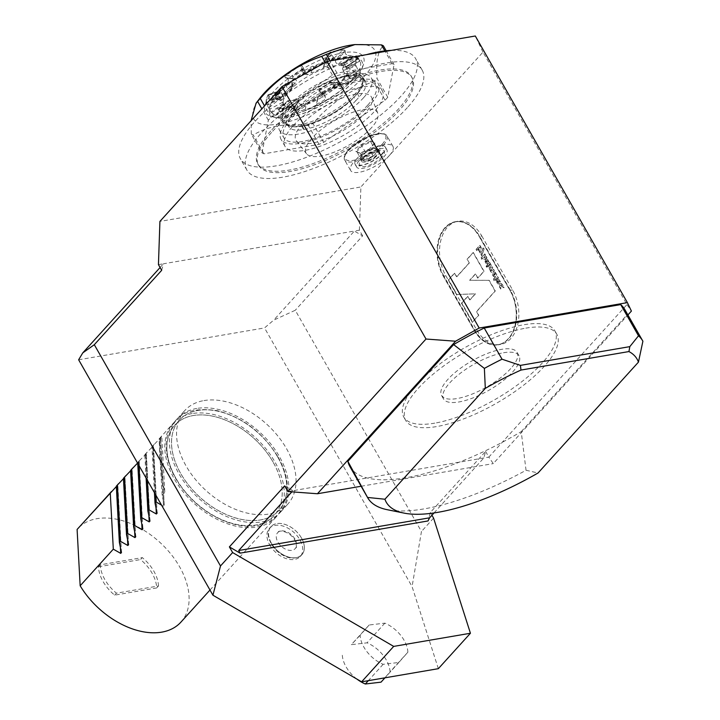 <?xml version="1.0" encoding="UTF-8"?>
<svg xmlns="http://www.w3.org/2000/svg" width="720" height="720" viewBox="0 0 720 720"><rect width="100%" height="100%" fill="white"/><g stroke="black" fill="none" stroke-linecap="round" stroke-linejoin="round"><path stroke-width="0.54" stroke-dasharray="3.6 2.7" d="M273.042 461.97A67.149 43.389 42.2 0 0 174.789 425.205A67.149 43.389 42.2 0 0 195.435 502.443A67.149 43.389 42.2 0 0 274.329 515.349A67.149 43.389 42.2 0 0 273.042 461.97M176.058 478.611A67.149 43.389 -137.8 0 1 174.771 425.223A67.149 43.389 -137.8 0 1 273.024 461.988A67.149 43.389 -137.8 0 1 274.311 515.376A67.149 43.389 -137.8 0 1 176.058 478.611M158.481 585.972A33.921 21.924 42.2 0 0 142.299 557.604L100.251 564.813A33.921 21.924 42.2 0 0 116.433 593.181L158.481 585.972L156.699 587.943A33.921 21.924 42.2 0 0 140.517 559.575L142.299 557.604M180.945 622.098A69.579 44.964 42.2 0 0 170.712 553.833A69.579 44.964 42.2 0 0 97.011 518.661A69.579 44.964 42.2 0 0 77.787 528.687M116.559 485.883L117.819 485.091L116.334 486.567M123.687 478.008L124.929 477.207L123.462 478.701M128.592 544.662L124.947 477.216L128.628 544.932M130.815 470.133L132.075 469.35L130.59 470.826M137.745 463.392L137.7 462.564L139.203 461.475L137.574 463.095M137.7 462.564L138.771 461.376L138.996 465.588M146.097 478.035L144.828 454.689L146.313 453.591L138.771 461.376M149.976 521.046L146.34 453.6L150.021 521.316M144.828 454.689L145.899 453.51L147.348 480.231M154.449 492.678L151.956 446.814L153.468 445.734L145.899 453.51M151.956 446.814L153.027 445.635L155.7 494.874M159.813 438.678L163.485 506.142L164.277 505.575L160.596 437.859L164.241 505.305L162.144 495.243L159.084 438.939L160.569 437.85L153.027 445.635M163.485 506.142L161.586 505.197M162.144 495.243L164.817 492.291C159.03 461.565 158.013 442.8 161.757 435.987L164.817 492.291M159.084 438.939L161.757 435.987M192.186 413.568A69.579 44.964 42.2 0 0 172.962 423.594A69.579 44.964 42.2 0 0 194.355 503.631A69.579 44.964 42.2 0 0 276.12 517.005A69.579 44.964 42.2 0 0 265.887 448.74A69.579 44.964 42.2 0 0 192.186 413.568M156.699 587.943L114.651 595.152A33.921 21.924 42.2 0 1 98.469 566.784L100.251 564.813M114.651 595.152L116.433 593.181M98.469 566.784L140.517 559.575M277.641 456.894A67.149 43.389 42.2 0 0 179.388 420.129A67.149 43.389 42.2 0 0 200.034 497.367A67.149 43.389 42.2 0 0 278.928 510.273A67.149 43.389 42.2 0 0 277.641 456.894A67.149 43.389 42.2 0 0 179.406 420.111A67.149 43.389 42.2 0 0 200.052 497.34A67.149 43.389 42.2 0 0 278.946 510.255A67.149 43.389 42.2 0 0 277.659 456.876M434.025 512.946L483.804 457.974L485.595 451.44L430.344 512.451L428.022 520.947M430.344 512.451L431.937 515.25M196.821 408.456A69.579 44.964 42.2 0 0 177.597 418.473A69.579 44.964 42.2 0 0 198.99 498.51A69.579 44.964 42.2 0 0 280.746 511.893A69.579 44.964 42.2 0 0 270.513 443.619A69.579 44.964 42.2 0 0 196.821 408.456M203.949 400.581A69.579 44.964 -137.8 0 1 277.65 435.753A69.579 44.964 -137.8 0 1 287.883 504.018A69.579 44.964 -137.8 0 1 186.066 465.921A69.579 44.964 -137.8 0 1 184.725 410.607A69.579 44.964 -137.8 0 1 203.949 400.581M438.345 668.673L412.074 586.602L421.452 531.513L295.254 310.266L273.69 320.148L264.528 327.924L412.074 586.602M433.575 518.121L421.452 531.513M362.637 235.872L359.397 230.193L354.375 231.057L362.637 235.872L295.254 310.266M161.676 270.315L163.467 263.781L354.375 231.057L273.69 320.148M160.083 267.516L163.467 263.781L158.445 264.636M284.634 485.883L292.896 490.698L291.852 491.85M369.153 624.996L360.117 635.274A27.837 17.982 42.2 0 0 383.13 664.317L398.844 662.472L407.88 652.194A27.837 17.982 42.2 0 0 384.867 623.142L369.153 624.996L351.333 644.67L367.047 642.825A27.837 17.982 -137.8 0 1 390.06 671.868L381.024 682.155M78.642 359.784L264.528 327.924M269.766 544.986A20.871 13.491 42.2 0 0 300.312 556.416A20.871 13.491 42.2 0 0 293.895 532.404A20.871 13.491 42.2 0 0 269.37 528.39A20.871 13.491 42.2 0 0 269.766 544.986M359.397 230.193L360.882 186.957L159.921 221.4M485.595 451.44L488.835 457.11L626.958 304.587L482.967 52.146L360.882 186.957M481.815 236.016L512.559 289.908A35.136 23.922 80.3 0 1 500.49 344.421A35.136 23.922 80.3 0 1 476.559 329.67L445.815 275.769A35.136 23.922 80.3 0 1 457.884 221.265A35.136 23.922 80.3 0 1 481.815 236.016L479.304 236.448L510.048 290.34A35.136 23.922 80.3 0 1 497.979 344.853A35.136 23.922 80.3 0 1 474.048 330.093L443.304 276.201A35.136 23.922 80.3 0 1 455.373 221.688A35.136 23.922 80.3 0 1 479.304 236.448M287.874 491.553L488.835 457.11L493.272 463.608L627.903 314.946M271.377 543.213A20.871 13.491 -137.8 0 1 270.972 526.617A20.871 13.491 -137.8 0 1 295.497 530.631A20.871 13.491 -137.8 0 1 301.914 554.643A20.871 13.491 -137.8 0 1 271.377 543.213M301.5 538.056A20.853 13.473 42.2 0 0 285.156 524.475A20.853 13.473 42.2 0 0 270.153 527.715A20.853 13.473 42.2 0 0 277.398 550.62A20.853 13.473 42.2 0 0 300.906 555.57A20.853 13.473 42.2 0 0 301.5 538.056M295.002 539.163A11.853 7.659 42.2 0 0 278.226 532.143A11.853 7.659 42.2 0 0 281.304 546.309A11.853 7.659 42.2 0 0 295.704 547.974A11.853 7.659 42.2 0 0 295.002 539.163M360.117 635.274L351.333 644.67M356.967 679.122A27.837 17.982 -137.8 0 1 342.297 654.957M383.13 664.317L368.325 680.67M407.88 652.194L390.06 671.868M384.867 623.142L367.047 642.825M398.844 662.472L384.948 677.826M349.911 466.56A158.301 54.621 -29.7 0 0 521.208 431.658L526.041 470.268A158.301 54.621 -29.7 0 1 387.288 509.715M526.041 470.268L538.056 472.986M624.915 309.699A158.301 54.621 -29.7 0 1 626.949 314.901L642.897 341.235M521.208 431.658L626.949 314.901M370.899 140.994L361.332 145.233L355.779 151.362L359.784 153.27L369.342 149.04L374.904 142.902L370.899 140.994L370.809 142.02L374.517 143.784L369.342 149.04M355.779 151.362L356.805 151.623L361.953 145.935L370.809 142.02L374.544 148.563L378.252 150.327L373.104 156.006L364.248 159.921L360.54 158.157L365.688 152.478L374.544 148.563M365.688 152.478L361.332 145.233M373.104 156.006L369.369 149.463L359.784 153.27M364.248 159.921L360.513 153.387L356.805 151.623L360.54 158.157M378.252 150.327L374.517 143.784L374.904 142.902M361.926 155.52A10.35 3.573 -29.7 0 1 371.313 149.373A10.35 3.573 -29.7 0 1 378.387 149.112A10.35 3.573 -29.7 0 1 371.16 157.347A10.35 3.573 -29.7 0 1 360.405 159.372A10.35 3.573 -29.7 0 1 361.926 155.52M363.006 157.419A10.35 3.573 -29.7 0 1 372.402 151.263A10.35 3.573 -29.7 0 1 379.467 151.011A10.35 3.573 -29.7 0 1 372.249 159.246A10.35 3.573 -29.7 0 1 361.485 161.271A10.35 3.573 -29.7 0 1 363.006 157.419M364.32 157.194A8.523 2.943 -29.7 0 1 374.364 151.416A8.523 2.943 -29.7 0 1 377.226 154.359A8.523 2.943 -29.7 0 1 365.508 161.046A8.523 2.943 -29.7 0 1 364.32 157.194M369.108 158.94A3.744 1.296 150.3 0 0 369.63 160.632A3.744 1.296 150.3 0 0 374.778 157.698A3.744 1.296 150.3 0 0 373.518 156.402A3.744 1.296 150.3 0 0 369.108 158.94M389.394 155.466A24.354 8.406 150.3 0 0 392.967 146.412A24.354 8.406 150.3 0 0 367.65 151.182A24.354 8.406 150.3 0 0 350.658 170.55A24.354 8.406 150.3 0 0 367.29 169.947A24.354 8.406 150.3 0 0 389.394 155.466M270.72 131.022A88.371 30.492 150.3 0 0 257.76 163.872A88.371 30.492 150.3 0 0 349.632 146.574A88.371 30.492 150.3 0 0 411.282 76.302A88.371 30.492 150.3 0 0 350.937 78.471A88.371 30.492 150.3 0 0 270.72 131.022M271.53 132.444A88.371 30.492 150.3 0 0 258.57 165.285A88.371 30.492 150.3 0 0 350.442 147.987A88.371 30.492 150.3 0 0 412.092 77.724A88.371 30.492 150.3 0 0 351.747 79.893A88.371 30.492 150.3 0 0 271.53 132.444M407.367 107.604A100.89 34.812 -29.7 0 1 315.783 167.598A100.89 34.812 -29.7 0 1 246.888 170.073A100.89 34.812 -29.7 0 1 317.277 89.847A100.89 34.812 -29.7 0 1 422.163 70.101A100.89 34.812 -29.7 0 1 407.367 107.604M391.446 50.373A100.89 34.812 -29.7 0 1 415.692 58.752A100.89 34.812 -29.7 0 1 400.896 96.255A100.89 34.812 -29.7 0 1 309.312 156.258A100.89 34.812 -29.7 0 1 240.408 158.733A100.89 34.812 -29.7 0 1 273.285 104.166A100.89 34.812 -29.7 0 1 366.507 54.648M262.035 152.892L268.344 120.222A80.892 27.909 -29.7 0 1 271.017 117.27L332.433 75.159A80.892 27.909 -29.7 0 1 337.032 73.116L392.139 63.675A80.892 27.909 -29.7 0 1 394.074 64.593L387.765 97.263A80.892 27.909 -29.7 0 1 385.083 100.215L323.676 142.326A80.892 27.909 -29.7 0 1 319.068 144.36L263.961 153.81A80.892 27.909 -29.7 0 1 262.035 152.892L251.316 134.1A80.892 27.909 150.3 0 0 253.242 135.018L263.961 153.81M268.344 120.222L261.855 108.846M251.316 134.1L251.064 120.753M271.017 117.27L264.528 105.894M332.433 75.159L325.188 62.469M337.032 73.116L330.066 60.894M392.139 63.675L384.867 50.913M394.074 64.593L386.181 50.769M387.765 97.263L377.046 78.471C375.777 61.623 377.874 50.733 383.355 45.801M385.083 100.215L374.373 81.423A80.892 27.909 150.3 0 0 377.046 78.471M323.676 142.326L312.957 123.543C330.102 103.536 350.577 89.496 374.373 81.423M319.068 144.36L308.349 125.577A80.892 27.909 150.3 0 0 312.957 123.543M353.331 44.766A69.579 24.012 -29.7 0 1 365.661 74.754A69.579 24.012 -29.7 0 1 282.609 123.219A69.579 24.012 -29.7 0 1 260.118 97.938M308.349 125.577C286.686 122.796 268.317 125.946 253.242 135.018M354.96 77.661A56.322 19.431 150.3 0 0 363.33 64.89A56.322 19.431 150.3 0 0 304.668 67.752A56.322 19.431 150.3 0 0 272.34 116.784A56.322 19.431 150.3 0 0 354.96 77.661M277.83 94.113A52.839 18.234 150.3 0 0 269.973 106.101A52.839 18.234 150.3 0 0 270.081 113.76A52.839 18.234 150.3 0 0 325.008 103.41A52.839 18.234 150.3 0 0 361.881 61.398A52.839 18.234 150.3 0 0 355.347 57.411A52.839 18.234 150.3 0 0 277.83 94.113M277.767 94.005A52.839 18.234 150.3 0 0 270.018 113.652A52.839 18.234 150.3 0 0 276.552 117.639A52.839 18.234 150.3 0 0 354.069 80.928A52.839 18.234 150.3 0 0 361.926 68.94A52.839 18.234 150.3 0 0 361.818 61.29A52.839 18.234 150.3 0 0 325.728 62.586A52.839 18.234 150.3 0 0 277.767 94.005M355.833 100.656L359.217 96.921A41.751 14.409 150.3 0 0 365.337 81.405A41.751 14.409 150.3 0 0 350.46 78.471L349.713 78.597A41.751 14.409 150.3 0 0 298.179 107.379L294.795 111.123A41.751 14.409 150.3 0 0 288.675 126.639A41.751 14.409 150.3 0 0 303.552 129.573L304.299 129.447A41.751 14.409 150.3 0 0 355.833 100.656L353.97 97.398L357.363 93.663A41.751 14.409 150.3 0 0 363.483 78.138A41.751 14.409 150.3 0 0 348.606 75.213L347.85 75.339A41.751 14.409 150.3 0 0 335.817 78.687A44.145 15.237 -29.7 0 1 355.482 95.481A44.145 15.237 -29.7 0 1 290.205 126.036A41.751 14.409 150.3 0 0 301.689 126.306L302.445 126.18A41.751 14.409 150.3 0 0 353.97 97.398M290.799 110.142A2.781 0.963 -29.7 0 1 293.328 108.486A2.781 0.963 -29.7 0 1 295.227 108.423A2.781 0.963 -29.7 0 1 293.283 110.637A2.781 0.963 -29.7 0 1 290.394 111.177A2.781 0.963 -29.7 0 1 290.799 110.142M363.618 97.668A52.839 18.234 -29.7 0 1 315.648 129.087A52.839 18.234 -29.7 0 1 279.567 130.383A52.839 18.234 -29.7 0 1 316.431 88.362A52.839 18.234 -29.7 0 1 371.358 78.021A52.839 18.234 -29.7 0 1 363.618 97.668M278.217 92.682A51.318 17.703 -29.7 0 1 353.502 57.033A51.318 17.703 -29.7 0 1 359.847 60.912A51.318 17.703 -29.7 0 1 352.323 79.983A51.318 17.703 -29.7 0 1 305.739 110.502A51.318 17.703 -29.7 0 1 270.693 111.762A51.318 17.703 -29.7 0 1 270.594 104.328A51.318 17.703 -29.7 0 1 278.217 92.682M290.007 87.048A39.492 13.626 150.3 0 0 283.59 94.131L285.885 93.744A36.36 12.546 150.3 0 1 292.293 86.652L292.419 85.68L290.124 86.076L290.007 87.048L292.293 86.652M285.291 93.546L282.996 93.942A39.492 13.626 150.3 0 0 282.537 94.608A4.347 1.503 -29.7 0 1 278.595 97.533A4.347 1.503 -29.7 0 1 275.229 97.803A4.347 1.503 -29.7 0 1 275.472 96.687A48.186 16.623 -29.7 0 1 276.633 95.031L274.347 95.427A51.318 17.703 -29.7 0 0 271.233 100.26L283.878 95.868A36.36 12.546 -29.7 0 1 285.291 93.546M341.631 82.035A36.36 12.546 -29.7 0 1 308.628 103.653A36.36 12.546 -29.7 0 1 283.806 104.544A36.36 12.546 -29.7 0 1 283.203 101.826A36.36 12.546 -29.7 0 1 309.168 75.636A36.36 12.546 -29.7 0 1 344.925 66.618A36.36 12.546 -29.7 0 1 346.968 68.526A36.36 12.546 -29.7 0 1 341.631 82.035M344.016 77.796A36.36 12.546 -29.7 0 1 341.199 81.27A36.36 12.546 -29.7 0 1 337.599 84.879L336.825 84.717A36.36 12.546 -29.7 0 1 333.783 87.318L332.415 87.705L331.011 84.195L331.146 82.692L329.562 82.341L338.373 82.971L340.299 88.578L341.658 88.191A51.318 17.703 -29.7 0 0 347.769 82.845L336.825 84.717L348.516 83.007A51.318 17.703 -29.7 0 0 351.999 79.416A51.318 17.703 -29.7 0 0 354.933 75.924L354.897 74.97A51.318 17.703 -29.7 0 0 358.011 70.137L345.366 74.529A36.36 12.546 -29.7 0 1 343.953 76.851L344.016 77.796L354.933 75.924M343.521 70.389L356.166 65.997L354.429 63.585L342.945 67.572L342.585 69.651L345.366 74.529M342.36 69.003A36.36 12.546 150.3 0 0 343.206 67.059A36.36 12.546 150.3 0 0 343.557 62.829L356.715 55.8L359.757 61.236L346.608 68.283L343.557 62.829L343.944 62.406A37.053 12.78 150.3 0 1 343.485 66.249A37.053 12.78 150.3 0 1 342.945 67.572M345.906 66.735A36.36 12.546 -29.7 0 1 346.203 67.185A36.36 12.546 -29.7 0 1 346.599 68.121L359.757 61.092A51.318 17.703 -29.7 0 0 359.199 59.769A51.318 17.703 -29.7 0 0 358.101 58.365L345.906 66.735L358.245 58.761A51.318 17.703 -29.7 0 0 353.619 56.565L352.962 55.926A51.318 17.703 -29.7 0 0 347.976 55.485L338.256 64.143A36.36 12.546 -29.7 0 1 340.767 64.287L341.451 64.908A36.36 12.546 -29.7 0 1 346.077 67.104L345.906 66.735M335.574 60.498L345.303 51.831L344.745 50.094L343.143 49.95L334.323 57.816L335.574 60.498C335.241 62.181 336.132 63.396 338.256 64.143M335.016 58.761A36.36 12.546 150.3 0 0 324.612 60.543L330.399 52.137L330.084 53.478L331.398 54.216L333.558 57.483L332.721 58.095A51.318 17.703 -29.7 0 0 324.954 60.723L323.703 67.212A36.36 12.546 -29.7 0 1 327.447 65.997L328.275 65.385L326.115 62.118L324.81 61.38L324.612 60.543L325.611 59.31A37.053 12.78 150.3 0 1 334.323 57.816M323.424 67.995L324.675 61.524A51.318 17.703 -29.7 0 0 313.632 66.411L312.696 66.15A51.318 17.703 -29.7 0 0 304.587 70.551L307.512 74.817A36.36 12.546 -29.7 0 1 311.436 72.639L312.39 72.882A36.36 12.546 -29.7 0 1 323.424 67.995M304.596 71.649L301.671 67.374L301.806 65.673L299.943 65.61L302.598 69.48L304.731 69.939L304.497 74.25L307.512 74.817M304.209 69.561A36.36 12.546 150.3 0 0 292.608 77.517L292.887 76.14L285.732 75.348L284.724 76.644L285.759 78.021L294.057 78.867L292.833 78.453L292.608 77.517M292.419 85.68A36.36 12.546 -29.7 0 1 295.47 83.079C296.946 80.721 296.478 79.317 294.057 78.867L286.173 77.994C288.576 78.444 289.053 79.848 287.586 82.206A51.318 17.703 -29.7 0 0 281.475 87.552L281.376 88.524A51.318 17.703 150.3 0 0 274.968 95.607L277.245 95.22A48.186 16.623 150.3 0 1 283.662 88.137L283.761 87.165A48.186 16.623 -29.7 0 1 285.705 85.383A4.347 1.503 -29.7 0 1 289.512 83.169A4.347 1.503 -29.7 0 1 292.095 83.205A4.347 1.503 -29.7 0 1 290.925 85.347A39.492 13.626 150.3 0 0 290.124 86.076M286.767 77.958L294.057 78.867M281.556 92.691L268.902 97.083L268.02 94.896L280.737 90.612L281.556 92.691C282.015 95.31 282.789 96.372 283.878 95.868L283.563 96.156M280.737 90.612A36.36 12.546 150.3 0 0 279.54 96.786L278.505 96.075L266.562 102.456L266.382 103.815L269.487 109.305A51.318 17.703 -29.7 0 0 270.045 110.628A51.318 17.703 -29.7 0 0 271.143 112.032L271.647 112.77A51.318 17.703 150.3 0 0 276.273 114.966L288.441 106.623A36.36 12.546 150.3 0 1 283.815 104.427L283.338 103.662A36.36 12.546 -29.7 0 1 283.041 103.212A36.36 12.546 -29.7 0 1 282.645 102.276L279.54 96.786M288.477 106.11L276.282 114.471A51.318 17.703 -29.7 0 0 281.268 114.912L290.997 106.254A36.36 12.546 -29.7 0 1 288.477 106.11M278.361 109.521L288.135 100.665L289.494 102.582C291.69 104.157 292.185 105.381 290.997 106.254L281.268 114.912C282.447 114.057 281.952 112.833 279.765 111.24L278.361 109.521A51.318 17.703 150.3 0 0 293.211 106.983L293.886 107.676L293.67 108.855L299.079 100.791L298.485 99.081L296.847 99.18L292.05 106.353L293.211 106.983M296.847 99.18A37.053 12.78 150.3 0 1 288.135 100.665L288.081 100.863A36.36 12.546 150.3 0 0 298.485 99.081M301.797 104.4C299.187 104.175 298.242 103.023 298.944 100.944L293.67 108.855C292.95 110.934 293.904 112.086 296.523 112.302A51.318 17.703 -29.7 0 0 304.29 109.674L305.217 110.007A51.318 17.703 150.3 0 0 316.26 105.12L317.511 98.649A36.36 12.546 150.3 0 1 306.468 103.536L305.541 103.185A36.36 12.546 -29.7 0 1 301.797 104.4L296.523 112.302M293.67 108.855L298.944 100.944M317.808 97.758L316.557 104.247A51.318 17.703 -29.7 0 0 324.657 99.846L321.732 95.58A36.36 12.546 -29.7 0 1 317.808 97.758M320.472 91.431L323.406 95.697L321.876 94.977L322.506 92.88L319.851 89.001L318.951 90.702L322.551 92.322L321.732 95.58M318.951 90.702L321.939 95.076L318.951 90.702M318.888 90.054A36.36 12.546 150.3 0 0 330.489 82.098L329.562 82.341A37.053 12.78 150.3 0 1 319.851 89.001M356.166 65.997L358.011 70.137M355.005 64.611A51.318 17.703 150.3 0 0 356.715 55.8L355.887 56.025A50.625 17.469 150.3 0 1 354.429 63.585M345.303 51.831C344.988 53.505 345.879 54.72 347.976 55.485M344.745 50.094A51.318 17.703 150.3 0 0 329.886 52.641L330.399 52.137A50.625 17.469 150.3 0 1 343.143 49.95M301.671 67.374L301.572 69.975L304.587 70.551M301.284 65.295A51.318 17.703 150.3 0 0 284.724 76.644M286.758 77.967L286.173 77.994M268.902 97.083C269.343 99.711 270.117 100.764 271.233 100.26L270.909 100.548M266.562 102.456A50.625 17.469 150.3 0 1 267.156 96.993A50.625 17.469 150.3 0 1 268.02 94.896L268.092 95.004A51.318 17.703 150.3 0 0 266.868 97.803A51.318 17.703 150.3 0 0 266.382 103.815M323.406 95.697L325.485 96.597L324.657 99.846M321.813 94.329A51.318 17.703 150.3 0 0 338.373 82.971L337.878 82.872M305.541 103.185L304.29 109.674M283.338 103.662L271.143 112.032M283.761 87.165L281.475 87.552M287.874 100.719L279.306 108.531A50.625 17.469 150.3 0 0 292.05 106.353M322.506 92.88A50.625 17.469 150.3 0 0 336.717 83.133M268.128 94.725L279.504 90.909A37.053 12.78 150.3 0 0 278.505 96.075M302.598 69.48A37.053 12.78 150.3 0 0 292.887 76.14M299.943 65.61A50.625 17.469 150.3 0 0 285.732 75.348M286.812 123.381A41.751 14.409 150.3 0 1 292.932 107.856L296.316 104.121A41.751 14.409 -29.7 0 1 335.817 78.687A44.145 15.237 -29.7 0 0 292.995 105.048A44.145 15.237 -29.7 0 0 290.205 126.036A41.751 14.409 150.3 0 1 286.812 123.381L288.675 126.639M290.763 110.088A2.781 0.963 -29.7 0 1 294.399 108.144A2.781 0.963 -29.7 0 1 295.191 108.369A2.781 0.963 -29.7 0 1 294.786 109.404A2.781 0.963 -29.7 0 1 292.257 111.06A2.781 0.963 -29.7 0 1 290.358 111.123A2.781 0.963 -29.7 0 1 290.574 110.322A2.781 0.963 -29.7 0 1 290.763 110.088M343.953 76.851L354.897 74.97M331.146 82.692L339.021 83.565M355.23 65.259L342.585 69.651M340.767 64.287L352.962 55.926M343.962 63.495L357.12 56.466M345.195 50.607L335.475 59.274M311.436 72.639L312.696 66.15M324.81 61.38L330.084 53.478M301.806 65.673L304.731 69.939M292.833 78.453L284.949 77.58M268.452 95.382L281.097 90.99M280.008 97.65L266.85 104.679M278.487 110.034L288.216 101.376M299.16 99.774L293.886 107.676M282.537 94.608L282.942 95.319A4.347 3.366 -146.3 0 1 283.023 98.766L283.023 98.766A4.347 3.366 -146.3 0 1 279.495 99.963A4.347 3.366 -146.3 0 1 275.877 97.389L275.472 96.687M275.229 97.803L275.634 98.514A4.347 4.347 0 0 0 283.023 98.766L291.609 89.325A4.347 4.347 0 0 0 292.5 83.916A4.347 1.503 -29.7 0 0 289.917 83.88A4.347 1.503 -29.7 0 0 286.11 86.085A48.186 16.623 -29.7 0 0 275.877 97.389A4.347 1.503 -29.7 0 0 275.634 98.514A4.347 1.503 -29.7 0 0 278.604 98.406A4.347 1.503 -29.7 0 0 282.546 95.823A4.347 1.503 -29.7 0 0 282.942 95.319A39.492 13.626 -29.7 0 1 291.33 86.058A4.347 2.133 -131.7 0 1 291.609 89.325L291.609 89.325A4.347 2.133 -131.7 0 1 286.11 86.085L285.705 85.383M371.439 127.773A41.04 14.166 -29.7 0 1 335.097 151.812A41.04 14.166 -29.7 0 1 306.558 153.792A41.04 14.166 -29.7 0 1 312.165 137.934A41.04 14.166 -29.7 0 1 350.343 113.175A41.04 14.166 -29.7 0 1 377.775 113.175A41.04 14.166 -29.7 0 1 371.439 127.773M302.319 124.047A43.488 15.003 150.3 0 0 296.37 140.859A43.488 15.003 150.3 0 0 341.145 131.706A43.488 15.003 150.3 0 0 371.826 97.821A43.488 15.003 150.3 0 0 342.765 97.821A43.488 15.003 150.3 0 0 302.319 124.047M293.274 125.604A56.016 19.323 -29.7 0 1 344.115 92.295A56.016 19.323 -29.7 0 1 382.365 90.918A56.016 19.323 -29.7 0 1 343.287 135.459A56.016 19.323 -29.7 0 1 285.057 146.421A56.016 19.323 -29.7 0 1 293.274 125.604M289.224 118.512A56.016 19.323 -29.7 0 1 340.074 85.203A56.016 19.323 -29.7 0 1 378.324 83.826A56.016 19.323 -29.7 0 1 339.246 128.367A56.016 19.323 -29.7 0 1 281.016 139.329A56.016 19.323 -29.7 0 1 289.224 118.512M367.821 105.039A52.839 18.234 150.3 0 0 375.57 85.401A52.839 18.234 150.3 0 0 320.634 95.742A52.839 18.234 150.3 0 0 283.77 137.754A52.839 18.234 150.3 0 0 319.851 136.458A52.839 18.234 150.3 0 0 367.821 105.039M494.136 280.62L493.659 279.189L495.873 276.732A2.367 1.611 80.3 0 1 496.575 276.336A2.367 1.611 80.3 0 1 498.186 277.326L498.465 277.812L497.709 278.64L497.43 278.163A0.891 0.603 80.3 0 0 496.566 277.938L496.107 278.442L496.8 279.648L496.035 280.485L495.351 279.279L493.803 280.674L493.659 279.189M496.809 274.914L496.035 273.807A2.367 1.611 80.3 0 0 494.1 271.989A2.367 1.611 80.3 0 0 492.912 274.599A2.367 1.611 80.3 0 0 494.901 276.66A2.367 1.611 80.3 0 0 495.603 276.255L496.809 274.914L496.125 273.708M491.31 265.275L490.626 264.069L489.411 265.401A2.367 1.611 80.3 0 0 488.961 267.795A2.367 1.611 80.3 0 0 490.392 269.631A2.367 1.611 80.3 0 0 492.426 272.313A2.367 1.611 80.3 0 0 493.128 271.917L494.334 270.576L493.65 269.37L492.435 270.711A0.891 0.603 80.3 0 1 491.616 269.262L492.822 267.921L492.138 266.715L490.923 268.056A0.891 0.603 80.3 0 1 490.104 266.607L491.31 265.275L490.626 264.069M489.663 262.377L490.347 263.583L487.773 266.427L487.287 264.996L489.321 262.44L490.347 263.583M487.17 267.093A0.738 0.504 80.3 0 1 486.702 265.761A0.738 0.504 80.3 0 1 487.17 267.093M476.685 250.704L476.271 249.408L479.943 245.358L481.014 247.248A1.809 1.233 80.3 0 1 480.933 249.741L480.231 250.506A1.809 1.233 80.3 0 1 479.7 250.821A1.809 1.233 80.3 0 1 478.467 250.056L477.999 249.237L476.433 250.74L476.271 249.408M469.332 262.98L467.226 259.299L473.355 252.531L484.065 271.305L477.936 278.073L475.578 273.933L469.854 280.251L489.213 280.323L495.306 290.997L476.676 311.562L478.782 315.243L472.653 322.011L461.835 303.057L467.964 296.289L470.016 299.871L475.506 293.805L456.957 294.498L448.605 279.864L454.734 273.087L456.84 276.777L469.332 262.98L467.226 259.299M443.898 276.021A34.965 23.805 80.3 0 1 455.904 221.778A34.965 23.805 80.3 0 1 479.718 236.457L510.462 290.358A34.965 23.805 80.3 0 1 498.456 344.592A34.965 23.805 80.3 0 1 474.633 329.913L443.898 276.021L443.394 276.102A34.965 23.805 80.3 0 1 455.4 221.868A34.965 23.805 80.3 0 1 479.214 236.547L509.958 290.439A34.965 23.805 80.3 0 1 497.952 344.682A34.965 23.805 80.3 0 1 474.138 329.994L443.394 276.102M481.671 252.666L481.113 254.484L481.86 255.807L484.137 248.724L483.165 247.941L482.121 251.253L479.403 251.496L480.159 252.819L481.671 252.666L481.113 254.484M486.891 260.433A0.891 0.603 80.3 0 1 487.683 261.513L488.7 261.864A2.367 1.611 80.3 0 0 486.675 258.975A2.367 1.611 80.3 0 0 485.487 261.576A2.367 1.611 80.3 0 0 487.476 263.637A2.367 1.611 80.3 0 0 487.557 263.619L486.558 260.496A0.891 0.603 80.3 0 1 487.35 261.576L488.358 261.927A2.367 1.611 -99.7 0 0 486.333 259.029A2.367 1.611 -99.7 0 0 485.145 261.639A2.367 1.611 -99.7 0 0 487.134 263.691A2.367 1.611 -99.7 0 0 487.224 263.673L486.558 260.496M485.532 255.141L484.326 256.482A0.738 0.504 80.3 0 0 485.01 257.688L486.225 256.347L486.909 257.553L485.703 258.894A2.214 1.512 80.3 0 1 485.046 259.272A2.214 1.512 80.3 0 1 483.255 257.67L481.896 259.155L481.419 257.733L484.848 253.935L485.532 255.141L483.984 256.545A0.738 0.504 -99.7 0 0 484.677 257.742L486.225 256.347M498.447 280.692A0.891 0.603 80.3 0 1 499.239 281.772L500.256 282.114A2.367 1.611 80.3 0 0 498.231 279.225A2.367 1.611 80.3 0 0 497.043 281.826A2.367 1.611 80.3 0 0 499.023 283.887A2.367 1.611 80.3 0 0 499.113 283.869L498.105 280.746A0.891 0.603 80.3 0 1 498.897 281.826L499.914 282.177A2.367 1.611 -99.7 0 0 497.889 279.279A2.367 1.611 -99.7 0 0 496.701 281.889A2.367 1.611 -99.7 0 0 498.69 283.95A2.367 1.611 -99.7 0 0 498.771 283.932L498.105 280.746M500.85 288.927L499.887 287.235A2.367 1.611 80.3 0 1 500.706 283.563A2.367 1.611 80.3 0 1 502.317 284.562L504.099 287.694L502.362 286.812L501.552 285.399A0.891 0.603 80.3 0 0 500.643 286.398L500.85 288.927L499.554 287.289A2.367 1.611 80.3 0 1 500.364 283.626A2.367 1.611 80.3 0 1 501.975 284.616L504.099 287.694M476.019 249.453L479.691 245.403L480.762 247.293A1.809 1.233 80.3 0 1 480.681 249.786L479.979 250.551A1.809 1.233 80.3 0 1 479.448 250.857A1.809 1.233 80.3 0 1 478.215 250.101L477.747 249.282L476.433 250.74M466.974 259.344L473.103 252.567L483.813 271.35L477.684 278.118L475.326 273.978L469.602 280.296L488.961 280.368L495.054 291.042L476.433 311.607L478.53 315.288L472.401 322.056L461.583 303.093L467.712 296.325L469.764 299.916L475.254 293.85L456.705 294.534L448.353 279.9L454.482 273.132L456.588 276.813L469.08 263.025M480.861 254.529L481.86 255.807M481.608 255.852L484.137 248.724M483.885 248.769L483.165 247.941M482.913 247.986L482.121 251.253M481.869 251.298L479.403 251.496M479.151 251.541L480.159 252.819M479.907 252.864L481.419 252.711M478.764 249.435L478.323 248.652L479.673 247.158L480.123 247.941A0.711 0.486 80.3 0 1 480.087 248.922L479.457 249.615A0.711 0.486 80.3 0 1 478.764 249.435L478.575 248.607L479.925 247.113L480.375 247.896A0.711 0.486 80.3 0 1 480.339 248.877L479.709 249.57A0.711 0.486 80.3 0 1 479.016 249.39M486.657 262.269A0.891 0.603 80.3 0 1 486.315 260.64L486.324 262.332L485.982 260.694A0.891 0.603 -99.7 0 0 486.324 262.332M494.91 275.049A0.891 0.603 80.3 0 1 494.352 273.447A0.891 0.603 80.3 0 1 494.91 275.049M498.213 282.528A0.891 0.603 80.3 0 1 497.871 280.89L497.871 282.582L497.529 280.944A0.891 0.603 -99.7 0 0 497.871 282.582M495.702 273.861A2.367 1.611 -99.7 0 0 493.758 272.052A2.367 1.611 -99.7 0 0 492.57 274.653A2.367 1.611 -99.7 0 0 494.559 276.714A2.367 1.611 -99.7 0 0 495.261 276.309L496.476 274.977M493.704 274.887A0.891 0.603 -99.7 0 0 494.703 274.068A0.891 0.603 -99.7 0 0 493.704 274.887M486.828 267.156A0.738 0.504 -99.7 0 0 486.36 265.824A0.738 0.504 -99.7 0 0 486.828 267.156M490.014 263.637L487.773 266.427M487.431 266.481L487.287 264.996M486.954 265.059L489.321 262.44M485.883 256.41L486.909 257.553M486.576 257.616L485.361 258.948A2.214 1.512 80.3 0 1 484.704 259.326A2.214 1.512 80.3 0 1 482.913 257.724L483.255 257.67M482.913 257.724L481.896 259.155M481.563 259.218L481.419 257.733M481.077 257.787L484.848 253.935M484.506 253.998L485.199 255.204M490.284 264.123L489.069 265.464A2.367 1.611 -99.7 0 0 488.628 267.858A2.367 1.611 -99.7 0 0 490.05 269.685L490.392 269.631M490.05 269.685A2.367 1.611 -99.7 0 0 492.084 272.376A2.367 1.611 -99.7 0 0 492.786 271.971L494.334 270.576M494.001 270.63L493.65 269.37M493.308 269.424L492.102 270.765A0.891 0.603 80.3 0 1 491.274 269.316L492.822 267.921M492.489 267.984L492.138 266.715M491.796 266.778L490.59 268.11A0.891 0.603 80.3 0 1 489.762 266.67L490.977 265.329M493.317 279.243L495.54 276.795A2.367 1.611 80.3 0 1 496.233 276.39A2.367 1.611 80.3 0 1 497.853 277.38L498.465 277.812M498.123 277.866L497.709 278.64M497.367 278.703L497.088 278.217A0.891 0.603 -99.7 0 0 496.224 278.001L496.107 278.442M495.774 278.505L496.8 279.648M496.458 279.702L496.035 280.485M495.702 280.539L495.351 279.279M495.009 279.333L493.803 280.674M503.766 287.748L502.362 286.812M502.02 286.866L501.219 285.453A0.891 0.603 -99.7 0 0 500.31 286.461L501.129 287.244M500.787 287.298L500.517 288.981M482.967 52.146L475.308 36M626.958 304.587L631.404 311.085M361.143 486.252L493.272 463.608M382.752 153.495A17.397 6.003 150.3 0 0 385.308 147.024A17.397 6.003 150.3 0 0 367.218 150.426A17.397 6.003 150.3 0 0 355.086 164.259A17.397 6.003 150.3 0 0 366.966 163.836A17.397 6.003 150.3 0 0 382.752 153.495M359.253 160.632A17.397 6.003 150.3 0 0 356.706 167.103A17.397 6.003 150.3 0 0 368.577 166.671A17.397 6.003 150.3 0 0 384.372 156.33A17.397 6.003 150.3 0 0 386.919 149.859A17.397 6.003 150.3 0 0 375.039 150.291A17.397 6.003 150.3 0 0 359.253 160.632M382.14 156.708A14.301 4.932 -29.7 0 1 368.883 165.321A14.301 4.932 -29.7 0 1 359.289 165.375A14.301 4.932 -29.7 0 1 369.369 154.197A14.301 4.932 -29.7 0 1 384.12 151.209A14.301 4.932 -29.7 0 1 382.14 156.708M510.723 368.568A43.488 15.003 -29.7 0 1 471.249 394.434A43.488 15.003 -29.7 0 1 441.549 395.496A43.488 15.003 -29.7 0 1 471.888 360.918A43.488 15.003 -29.7 0 1 517.104 352.404A43.488 15.003 -29.7 0 1 510.723 368.568M434.763 423.153A86.976 30.006 -29.7 0 1 403.776 417.042A86.976 30.006 -29.7 0 1 437.517 365.715A86.976 30.006 -29.7 0 1 523.881 324.747A86.976 30.006 -29.7 0 1 554.877 330.858A86.976 30.006 -29.7 0 1 521.136 382.194A86.976 30.006 -29.7 0 1 434.763 423.153M525.825 328.149A86.976 30.006 -29.7 0 1 556.821 334.26A86.976 30.006 -29.7 0 1 496.134 403.425A86.976 30.006 -29.7 0 1 405.711 420.453A86.976 30.006 -29.7 0 1 439.452 369.117A86.976 30.006 -29.7 0 1 525.825 328.149M503.541 352.755A43.488 15.003 -29.7 0 1 519.039 355.806A43.488 15.003 -29.7 0 1 512.667 371.97A43.488 15.003 -29.7 0 1 473.184 397.836A43.488 15.003 -29.7 0 1 443.493 398.898A43.488 15.003 -29.7 0 1 460.359 373.239A43.488 15.003 -29.7 0 1 503.541 352.755M117.045 485.919L120.384 547.506M121.5 552.807L117.819 485.091L121.464 552.537M124.173 478.044L127.521 539.631M131.301 470.169L134.649 531.765M135.756 537.057L132.084 469.35L135.72 536.796M138.429 462.294L141.777 523.89M139.185 461.466L142.848 528.921M145.557 454.428L148.905 516.015M152.685 446.553L156.033 508.14M157.149 513.441L153.468 445.734L157.113 513.18M383.409 144.972A24.354 8.406 150.3 0 0 386.982 135.918A24.354 8.406 150.3 0 0 361.665 140.688A24.354 8.406 150.3 0 0 344.673 160.056A24.354 8.406 150.3 0 0 361.305 159.453A24.354 8.406 150.3 0 0 383.409 144.972M382.167 144.252A23.31 8.046 150.3 0 0 367.263 137.16A23.31 8.046 150.3 0 0 346.581 159.993A23.31 8.046 150.3 0 0 382.167 144.252M327.447 65.997L332.721 58.095M282.645 102.276L269.487 109.305M333.783 87.318L341.658 88.191M295.47 83.079L287.586 82.206M302.445 126.18L304.299 129.447M357.363 93.663L359.217 96.921M348.606 75.213L350.46 78.471M347.85 75.339L349.713 78.597M296.316 104.121L298.179 107.379M292.932 107.856L294.795 111.123M301.689 126.306L303.552 129.573M355.374 93.627A45.351 15.651 -29.7 0 1 310.068 122.103A45.351 15.651 -29.7 0 1 282.492 118.314A45.351 15.651 -29.7 0 1 314.883 85.644A45.351 15.651 -29.7 0 1 359.487 74.394A45.351 15.651 -29.7 0 1 355.374 93.627M331.011 84.195L338.895 85.068M344.592 64.782L357.759 57.744M326.115 62.118L331.398 54.216M289.494 102.582L279.765 111.24M280.467 98.289L267.309 105.318M281.376 88.524L283.662 88.137M271.647 112.77L283.815 104.427M353.619 56.565L341.451 64.908M305.217 110.007L306.468 103.536M313.632 66.411L312.39 72.882M292.095 83.205L292.5 83.916A4.347 1.503 -29.7 0 1 291.861 85.536A4.347 1.503 -29.7 0 1 291.33 86.058L290.925 85.347M479.214 236.547L479.718 236.457M509.958 290.439L510.462 290.358M474.138 329.994L474.633 329.913M443.304 276.201L445.815 275.769M474.048 330.093L476.559 329.67M510.048 290.34L512.559 289.908M139.212 461.475L142.893 529.191M209.979 590.04L276.12 517.005M137.943 462.267L139.905 460.098M145.071 454.392L147.033 452.232M152.199 446.517L154.161 444.357M159.327 438.651L172.962 423.594M278.1 457.092C283.986 467.469 287.127 477.648 287.523 487.638C288.423 498.267 284.508 508.086 275.76 517.077L270.018 521.172L258.048 525.474C248.184 527.22 237.6 525.996 226.296 521.811C208.773 515.025 193.977 503.73 181.89 487.944C171.936 474.462 166.698 460.953 166.176 447.417C165.645 438.084 168.588 429.39 175.014 421.335C182.646 411.255 196.677 407.682 217.107 410.634C242.784 417.267 263.115 432.756 278.1 457.092M280.746 511.893L287.883 504.018M177.597 418.473L184.725 410.607M300.312 556.416L301.914 554.643M269.37 528.39L270.972 526.617M278.226 532.143C278.172 529.92 289.53 530.82 294.777 540.09C296.613 545.328 296.919 547.956 295.704 547.974M270.153 527.724C266.274 532.908 268.056 540.297 275.499 549.864C285.021 558.36 293.49 560.259 300.906 555.57M392.967 146.412L386.982 135.918C385.722 133.947 383.193 133.146 379.395 133.524C372.672 133.893 363.78 138.033 352.719 145.953C348.129 149.715 345.357 153.171 344.385 156.33C344.097 158.868 344.196 160.11 344.673 160.056L350.658 170.55M379.467 151.011L378.387 149.112M361.485 161.271L360.405 159.372M374.778 157.698L377.226 154.359M369.63 160.632L365.508 161.046M412.092 77.724L411.282 76.302M258.57 165.285L257.76 163.872M422.163 70.101L415.692 58.752M246.888 170.073L240.408 158.733M361.926 68.94L363.33 64.89M276.552 117.639L272.34 116.784M270.594 104.328L269.973 106.101M353.502 57.033L355.347 57.411M285.714 93.852L283.419 94.248M283.041 103.212L283.806 104.544M346.203 67.185L346.968 68.526M359.847 60.912L359.199 59.769M270.693 111.762L270.045 110.628M267.156 96.993L266.868 97.803M343.206 67.059L343.485 66.249M363.483 78.138L365.337 81.405M294.399 108.144L291.996 108.378L290.574 110.322M283.203 101.826L282.492 118.314C281.745 123.228 285.57 126.045 293.976 126.765C310.059 127.314 342.27 110.862 355.86 95.274C364.482 84.618 365.688 77.661 359.487 74.394L344.925 66.618M332.406 87.732L340.299 88.605M337.878 82.863L330.318 82.026M355.986 55.863L343.863 62.334M304.497 74.25L301.563 69.975M328.293 65.403L333.576 57.501M329.895 52.407L324.927 59.859M283.572 96.174L270.918 100.566M322.569 92.313L325.494 96.597M337.347 85.005L348.291 83.124M277.065 95.337L274.779 95.724M346.113 67.14L358.299 58.779M288.549 106.605L276.363 114.966M323.775 67.599L325.035 61.11M317.871 98.172L316.62 104.67M377.775 113.175L371.826 97.821M306.558 153.792L296.37 140.859M382.365 90.918L378.324 83.826M285.057 146.421L281.016 139.329M279.567 130.383L283.77 137.754M371.358 78.021L375.57 85.401M455.4 221.868L455.904 221.778M497.952 344.682L498.456 344.592M497.979 344.853L500.49 344.421M455.373 221.688L457.884 221.265M355.086 164.259L356.706 167.103M385.308 147.024L386.919 149.859M359.289 165.375L358.974 164.961L360.702 165.132C362.709 165.69 374.535 161.541 381.897 153.936L384.12 151.209M403.776 417.042L405.711 420.453M554.877 330.858L556.821 334.26M519.039 355.806L517.104 352.404M443.493 398.898L441.549 395.496"/><path stroke-width="1.08" d="M116.334 486.567L77.787 528.687A69.579 44.964 42.2 0 0 77.103 529.47L80.163 585.774A69.579 44.964 42.2 0 0 180.945 622.098L209.979 590.04M80.163 585.774L113.31 549.162L110.25 492.867L77.103 529.47M111.384 491.589L110.25 492.867M123.462 478.701L116.316 486.18L119.367 542.475L121.464 552.537L120.708 553.374L113.31 549.162M119.367 542.475L120.438 541.296L117.378 484.992L116.316 486.18M118.512 483.714L117.378 484.992M130.59 470.826L123.444 478.305L126.504 534.6L128.592 544.662L127.836 545.499L120.438 541.296M126.504 534.6L127.566 533.421L124.515 477.126L123.444 478.305M125.64 475.848L124.515 477.126M137.574 463.095L130.572 470.43L133.632 526.725L135.72 536.796L134.964 537.624L127.566 533.421M133.632 526.725L134.703 525.546L131.643 469.251L130.572 470.43M132.777 467.973L131.643 469.251M137.745 463.392L140.76 518.859L142.848 528.921L142.092 529.758L134.703 525.546M140.76 518.859L141.831 517.68L138.996 465.588M146.097 478.035L147.888 510.984L149.976 521.046L149.22 521.883L141.831 517.68M147.888 510.984L148.959 509.805L147.348 480.231M154.449 492.678L155.016 503.109L157.113 513.18L156.357 514.008L148.959 509.805M155.016 503.109L156.087 501.93L155.7 494.874M161.586 505.197L156.087 501.93M291.852 491.85L238.716 550.521L240.12 553.149L428.022 520.947L429.624 517.806L434.025 512.946M240.12 553.149L229.383 546.894L284.634 485.883L287.874 491.553L426.006 339.03L282.006 86.589L327.096 61.398L479.178 328.032L455.562 341.217L426.006 339.03M431.937 515.25L433.575 518.121L470.43 633.249L393.687 646.398L232.623 552.564L229.383 546.894M393.687 646.398L361.602 681.822L438.345 668.673L470.43 633.249M282.006 86.589L159.921 221.4L158.445 264.636L161.676 270.315L94.302 344.709L82.782 352.863L78.642 359.784L212.931 595.206L361.602 681.822M94.302 344.709L220.5 565.956L212.931 595.206M232.623 552.564L220.5 565.956M82.782 352.863L160.083 267.516M368.325 680.67L365.31 684A27.837 17.982 -137.8 0 1 356.967 679.122M384.948 677.826L381.024 682.155L365.31 684M628.947 351.558L520.965 370.071L520.425 365.382L629.811 346.635L628.947 351.558A144.387 49.815 -29.7 0 1 638.442 362.133L642.897 341.235A158.301 54.621 -29.7 0 0 642.717 340.902L624.915 309.699A158.301 54.621 -29.7 0 0 620.712 304.605L484.227 327.996A158.301 54.621 -29.7 0 0 453.627 344.601L347.877 461.367L367.524 497.439A158.301 54.621 -29.7 0 0 367.704 497.763L349.911 466.56A158.301 54.621 -29.7 0 1 347.877 461.367M638.442 362.133L538.056 472.986A144.387 49.815 -29.7 0 1 404.118 513.117A144.387 49.815 -29.7 0 1 384.921 499.23L485.307 388.377A144.387 49.815 -29.7 0 1 520.965 370.071M404.118 513.117L387.288 509.715A158.301 54.621 -29.7 0 1 367.704 497.763M384.921 499.23L367.524 497.439M484.227 327.996L502.02 359.199A158.301 54.621 -29.7 0 0 484.38 368.397L453.627 344.601M502.02 359.199L520.425 365.382M484.38 368.397L485.307 388.377M629.811 346.635L638.505 335.808A158.301 54.621 -29.7 0 1 642.717 340.902M638.505 335.808L620.712 304.605M366.507 54.648A100.89 34.812 -29.7 0 1 391.446 50.373M261.855 108.846L257.625 101.439L256.077 103.185L251.064 120.753M264.528 105.894L260.298 98.478A80.892 27.909 150.3 0 0 257.625 101.439M325.188 62.469L321.714 56.367C297.801 64.521 277.335 78.561 260.298 98.478M330.066 60.894L326.322 54.333A80.892 27.909 150.3 0 0 321.714 56.367M384.867 50.913L381.429 44.883L354.915 44.577L326.322 54.333M386.181 50.769L383.355 45.801A80.892 27.909 150.3 0 0 381.429 44.883M256.203 103.014L260.118 97.938A69.579 24.012 -29.7 0 1 264.06 93.24A69.579 24.012 -29.7 0 1 353.331 44.766L354.915 44.577M479.178 328.032L627.39 302.625L475.308 36L327.096 61.398M627.39 302.625L631.404 311.085L627.903 314.946M287.874 491.553L317.43 493.749L361.143 486.252M455.562 341.217L317.43 493.749M120.384 547.506L120.708 553.374M127.521 539.631L127.836 545.499M134.649 531.765L134.964 537.624M141.777 523.89L142.092 529.758M148.905 516.015L149.22 521.883M156.033 508.14L156.357 514.008M238.716 550.521L429.624 517.806"/></g></svg>
